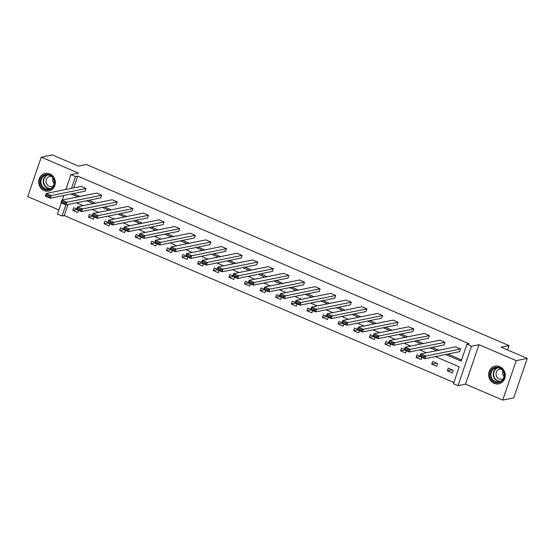 <?xml version="1.0" encoding="UTF-8"?>
<svg xmlns="http://www.w3.org/2000/svg" width="555" height="555" viewBox="0 0 555 555"><rect width="100%" height="100%" fill="white"/><g stroke="black" fill="none" stroke-linecap="round" stroke-linejoin="round"><path stroke-width="0.83" d="M49.853 173.909A8.991 8.276 78.6 0 1 55.299 183.115A8.991 8.276 78.6 0 1 48.791 191.038A8.991 8.276 78.6 0 1 44.157 190.545A8.991 8.276 78.6 0 1 38.718 181.346A8.991 8.276 78.6 0 1 45.226 173.417A8.991 8.276 78.6 0 1 49.853 173.909M499.805 366.688A8.991 8.276 78.6 0 1 505.244 375.888A8.991 8.276 78.6 0 1 498.744 383.817A8.991 8.276 78.6 0 1 494.11 383.325A8.991 8.276 78.6 0 1 488.671 374.119A8.991 8.276 78.6 0 1 495.178 366.196A8.991 8.276 78.6 0 1 499.805 366.688M65.885 189.456L70.971 174.61L78.47 173.091L41.257 157.141L52.288 154.907L78.449 166.118L86.393 164.509L509.032 345.585L501.089 347.194L527.25 358.405L513.743 397.859L502.712 400.093L516.219 360.639L479.007 344.69L471.5 346.209L457.993 385.663L453.442 383.713L459.228 366.813L435.349 356.581M527.25 358.405L516.219 360.639M41.257 157.141L27.75 196.595L58.872 209.936M479.007 344.69L465.499 384.143L502.712 400.093M465.499 384.143L457.993 385.663M68.001 204.511L64.22 215.562L453.858 382.499M64.22 215.562L62.014 216.013L57.463 214.064L61.279 202.901M507.541 349.955L509.032 345.585M100.726 197.885L101.641 195.221L66.898 202.256L65.99 204.92L100.726 197.885M64.935 203.914L65.303 202.846L61.799 201.347L61.432 202.415L64.935 203.914L65.99 204.92L60.988 202.776L61.896 200.112L96.639 193.078L101.641 195.221M131.937 211.254L132.846 208.59L98.11 215.624L97.194 218.288L131.937 211.254M96.147 217.289L96.514 216.221L93.011 214.723L92.643 215.784L96.147 217.289L97.194 218.288L92.192 216.152L93.108 213.481L127.844 206.446L132.846 208.59M163.149 224.629L164.058 221.965L129.322 229L128.406 231.664L163.149 224.629M127.359 230.658L127.719 229.59L124.223 228.091L123.855 229.159L127.359 230.658L128.406 231.664L123.404 229.52L124.32 226.856L159.056 219.822L164.058 221.965M194.354 237.998L195.27 235.334L160.534 242.369L159.618 245.032L194.354 237.998M158.57 244.027L158.931 242.965L155.435 241.467L155.067 242.528L158.57 244.027L159.618 245.032L154.616 242.889L155.532 240.225L190.268 233.19L195.27 235.334M225.566 251.373L226.482 248.709L191.739 255.744L190.83 258.408L225.566 251.373M189.775 257.402L190.143 256.334L186.64 254.835L186.279 255.904L189.775 257.402L190.83 258.408L185.828 256.264L186.737 253.6L221.48 246.566L226.482 248.709M256.778 264.742L257.693 262.078L222.95 269.113L222.042 271.777L256.778 264.742M220.987 270.771L221.355 269.709L217.851 268.204L217.491 269.272L220.987 270.771L222.042 271.777L217.04 269.633L217.949 266.969L252.691 259.934L257.693 262.078M287.99 278.117L288.898 275.453L254.162 282.481L253.246 285.152L287.99 278.117M252.199 284.146L252.567 283.078L249.063 281.579L248.696 282.648L252.199 284.146L253.246 285.152L248.245 283.008L249.16 280.344L283.896 273.31L288.898 275.453M319.201 291.486L320.11 288.822L285.374 295.857L284.458 298.521L319.201 291.486M283.411 297.515L283.772 296.453L280.275 294.948L279.907 296.016L283.411 297.515L284.458 298.521L279.456 296.377L280.372 293.713L315.108 286.678L320.11 288.822M350.406 304.861L351.322 302.197L316.586 309.225L315.67 311.896L350.406 304.861M314.623 310.89L314.983 309.822L311.487 308.323L311.119 309.392L314.623 310.89L315.67 311.896L310.668 309.752L311.584 307.088L346.32 300.054L351.322 302.197M381.618 318.23L382.534 315.566L347.791 322.601L346.882 325.265L381.618 318.23M345.827 324.259L346.195 323.197L342.692 321.692L342.331 322.76L345.827 324.259L346.882 325.265L341.88 323.121L342.789 320.457L377.532 313.422L382.534 315.566M412.83 331.606L413.746 328.935L379.003 335.969L378.094 338.64L412.83 331.606M377.039 337.634L377.407 336.566L373.904 335.067L373.543 336.136L377.039 337.634L378.094 338.64L373.092 336.497L374.001 333.826L408.744 326.798L413.746 328.935M444.042 344.974L444.95 342.31L410.214 349.345L409.299 352.009L444.042 344.974M408.251 351.003L408.619 349.941L405.115 348.436L404.748 349.504L408.251 351.003L409.299 352.009L404.297 349.865L405.212 347.201L439.948 340.166L444.95 342.31M73.302 193.591L79.969 196.449M88.904 200.279L95.578 203.137M104.506 206.966L111.18 209.825M120.116 213.654L126.783 216.512M135.718 220.335L142.392 223.193M151.328 227.023L157.995 229.881M166.93 233.71L173.604 236.569M182.533 240.391L189.206 243.25M198.142 247.079L204.809 249.937M213.744 253.767L220.418 256.625M229.354 260.455L236.021 263.313M244.956 267.135L251.63 269.994M260.559 273.823L267.232 276.681M276.168 280.511L282.835 283.369M291.77 287.199L298.444 290.057M307.38 293.879L314.047 296.738M322.982 300.567L329.656 303.425M338.585 307.255L345.259 310.113M354.194 313.943L360.861 316.801M369.796 320.624L376.47 323.482M385.406 327.311L392.073 330.17M401.008 333.999L407.682 336.857M416.611 340.68L423.285 343.538M432.22 347.368L438.887 350.226M447.823 354.055L461.58 359.945M445.616 354.499L461.163 361.159L466.949 344.26L469.155 343.816L77.728 176.108L73.697 187.874M459.644 351.662L460.56 348.998L425.817 356.033L424.908 358.696L459.644 351.662M423.853 357.691L424.221 356.622L420.718 355.124L420.357 356.192L423.853 357.691L424.908 358.696L419.906 356.553L420.815 353.889L455.558 346.854L460.56 348.998M428.432 338.286L429.348 335.622L394.612 342.657L393.696 345.321L428.432 338.286M392.649 344.322L393.009 343.254L389.513 341.755L389.145 342.817L392.649 344.322L393.696 345.321L388.694 343.177L389.61 340.513L424.346 333.479L429.348 335.622M397.227 324.918L398.136 322.254L363.4 329.288L362.484 331.952L397.227 324.918M361.437 330.947L361.798 329.878L358.301 328.38L357.933 329.448L361.437 330.947L362.484 331.952L357.482 329.809L358.398 327.145L393.134 320.11L398.136 322.254M366.016 311.549L366.924 308.878L332.188 315.913L331.273 318.577L366.016 311.549M330.225 317.578L330.593 316.51L327.089 315.011L326.722 316.072L330.225 317.578L331.273 318.577L326.271 316.44L327.186 313.769L361.922 306.735L366.924 308.878M334.804 298.174L335.719 295.51L300.976 302.544L300.068 305.208L334.804 298.174M299.013 304.202L299.381 303.134L295.877 301.636L295.517 302.704L299.013 304.202L300.068 305.208L295.066 303.065L295.975 300.401L330.718 293.366L335.719 295.51M303.592 284.805L304.508 282.134L269.765 289.169L268.856 291.833L303.592 284.805M267.801 290.834L268.169 289.765L264.666 288.267L264.305 289.328L267.801 290.834L268.856 291.833L263.854 289.696L264.763 287.025L299.506 279.991L304.508 282.134M272.38 271.43L273.296 268.766L238.56 275.8L237.644 278.464L272.38 271.43M236.597 277.458L236.957 276.39L233.461 274.892L233.093 275.96L236.597 277.458L237.644 278.464L232.642 276.321L233.558 273.657L268.294 266.622L273.296 268.766M241.175 258.061L242.084 255.39L207.348 262.425L206.432 265.096L241.175 258.061M205.385 264.09L205.745 263.021L202.249 261.523L201.881 262.584L205.385 264.09L206.432 265.096L201.43 262.952L202.346 260.281L237.082 253.246L242.084 255.39M209.963 244.686L210.872 242.022L176.136 249.056L175.22 251.72L209.963 244.686M174.173 250.714L174.541 249.653L171.037 248.147L170.669 249.216L174.173 250.714L175.22 251.72L170.219 249.577L171.134 246.913L205.87 239.878L210.872 242.022M178.752 231.317L179.667 228.646L144.924 235.681L144.016 238.352L178.752 231.317M142.961 237.346L143.329 236.277L139.825 234.779L139.465 235.847L142.961 237.346L144.016 238.352L139.014 236.208L139.922 233.537L174.665 226.509L179.667 228.646M147.54 217.942L148.456 215.278L113.713 222.312L112.804 224.976L147.54 217.942M111.749 223.97L112.117 222.909L108.614 221.403L108.253 222.472L111.749 223.97L112.804 224.976L107.802 222.832L108.711 220.168L143.454 213.134L148.456 215.278M116.328 204.573L117.244 201.902L82.501 208.937L81.592 211.608L116.328 204.573M80.544 210.602L80.905 209.533L77.409 208.035L77.041 209.103L80.544 210.602L81.592 211.608L76.59 209.464L77.506 206.8L112.242 199.765L117.244 201.902M85.123 191.198L86.032 188.533L51.296 195.568L50.38 198.232L85.123 191.198M49.333 197.226L49.693 196.165L46.197 194.659L45.829 195.728L49.333 197.226L50.38 198.232L45.378 196.088L46.294 193.424L81.03 186.39L86.032 188.533M466.949 344.26L471.5 346.209M70.971 174.61L75.522 176.559L71.491 188.325M77.728 176.108L75.522 176.559M71.096 194.042L77.762 196.9M86.698 200.723L93.372 203.581M102.3 207.41L108.974 210.269M117.91 214.098L124.577 216.956M133.512 220.786L140.186 223.644M149.122 227.467L155.788 230.325M164.724 234.154L171.398 237.013M180.326 240.842L187 243.7M195.936 247.53L202.603 250.388M211.538 254.211L218.212 257.069M227.148 260.899L233.815 263.757M242.75 267.586L249.424 270.445M258.352 274.274L265.026 277.132M273.962 280.955L280.629 283.813M289.564 287.643L296.238 290.501M305.174 294.33L311.841 297.189M320.776 301.011L327.45 303.869M336.379 307.699L343.052 310.557M351.988 314.387L358.655 317.245M367.59 321.074L374.264 323.933M383.2 327.755L389.867 330.613M398.802 334.443L405.476 337.301M414.405 341.131L421.079 343.989M430.014 347.818L436.681 350.677M62.264 200.036L63.811 195.513M65.83 204.85L62.014 216.013M426.413 352.751L419.74 349.893M410.804 346.07L404.137 343.212M395.202 339.382L388.528 336.524M379.599 332.695L372.925 329.837M363.99 326.007L357.323 323.149M348.387 319.326L341.714 316.468M332.778 312.638L326.111 309.78M317.176 305.951L310.502 303.092M301.573 299.27L294.899 296.412M285.964 292.582L279.297 289.724M270.361 285.894L263.687 283.036M254.752 279.207L248.085 276.348M239.15 272.526L232.476 269.668M223.547 265.838L216.873 262.98M207.938 259.15L201.271 256.292M192.335 252.463L185.661 249.604M176.726 245.782L170.059 242.924M161.123 239.094L154.45 236.236M145.521 232.406L138.847 229.548M129.912 225.719L123.245 222.86M114.309 219.038L107.635 216.179M98.7 212.35L92.033 209.492M83.097 205.662L76.423 202.804M78.574 210.31L77.818 212.523L72.816 210.38L73.732 207.716L76.743 209.006M94.183 216.998L93.427 219.211L88.425 217.067L89.334 214.403L92.352 215.694M109.786 223.686L109.03 225.899L104.028 223.755L104.944 221.091L107.954 222.382M125.395 230.374L124.632 232.587L119.63 230.443L120.546 227.772L123.564 229.069M140.998 237.054L140.242 239.267L135.24 237.124L136.148 234.46L139.166 235.75M156.6 243.742L155.844 245.955L150.842 243.811L151.758 241.148L154.769 242.438M172.21 250.43L171.453 252.643L166.451 250.499L167.36 247.835L170.378 249.126M187.812 257.118L187.056 259.324L182.054 257.187L182.97 254.516L185.98 255.813M203.421 263.798L202.658 266.012L197.656 263.868L198.572 261.204L201.59 262.494M219.024 270.486L218.268 272.699L213.266 270.556L214.175 267.892L217.192 269.182M234.626 277.174L233.87 279.387L228.868 277.243L229.784 274.579L232.795 275.87M250.236 283.862L249.479 286.068L244.477 283.931L245.386 281.26L248.404 282.55M265.838 290.543L265.082 292.756L260.08 290.612L260.996 287.948L264.007 289.238M281.447 297.23L280.684 299.443L275.682 297.3L276.598 294.636L279.616 295.926M297.05 303.918L296.294 306.131L291.292 303.987L292.201 301.316L295.218 302.614M312.652 310.599L311.896 312.812L306.894 310.668L307.81 308.004L310.821 309.295M328.262 317.287L327.505 319.5L322.504 317.356L323.412 314.692L326.43 315.982M343.864 323.974L343.108 326.187L338.106 324.044L339.022 321.38L342.033 322.67M359.473 330.662L358.71 332.875L353.708 330.731L354.624 328.06L357.642 329.358M375.076 337.343L374.32 339.556L369.318 337.412L370.227 334.748L373.244 336.039M390.678 344.031L389.922 346.244L384.92 344.1L385.836 341.436L388.847 342.726M406.288 350.718L405.532 352.931L400.53 350.788L401.438 348.124L404.456 349.414M421.89 357.406L421.134 359.619L416.132 357.475L417.048 354.805L420.059 356.102M432.65 361.492L437.652 363.636L436.736 366.3L431.735 364.156L432.65 361.492M448.253 368.18L453.255 370.324L452.346 372.988L447.344 370.844L448.253 368.18M452.186 369.866L447.344 370.844M436.584 363.178L431.735 364.156M420.156 356.657L416.132 357.475M404.546 349.976L400.53 350.788M388.944 343.288L384.92 344.1M373.335 336.601L369.318 337.412M357.732 329.913L353.708 330.731M342.13 323.232L338.106 324.044M326.52 316.544L322.504 317.356M310.918 309.856L306.894 310.668M295.309 303.169L291.292 303.987M279.706 296.488L275.682 297.3M264.104 289.8L260.08 290.612M248.494 283.112L244.477 283.931M232.892 276.425L228.868 277.243M217.282 269.744L213.266 270.556M201.68 263.056L197.656 263.868M186.078 256.368L182.054 257.187M170.468 249.688L166.451 250.499M154.866 243L150.842 243.811M139.256 236.312L135.24 237.124M123.654 229.624L119.63 230.443M108.052 222.944L104.028 223.755M92.442 216.256L88.425 217.067M76.84 209.568L72.816 210.38M420.718 355.124L420.815 353.889L425.817 356.033L424.221 356.622M419.906 356.553L420.357 356.192M405.115 348.436L405.212 347.201L410.214 349.345L408.619 349.941M404.297 349.865L404.748 349.504M389.513 341.755L389.61 340.513L394.612 342.657L393.009 343.254M388.694 343.177L389.145 342.817M504.391 373.841A7.784 7.159 78.6 0 1 498.556 382.617A7.784 7.159 78.6 0 1 490.231 376.026A7.784 7.159 78.6 0 1 496.073 367.257A7.784 7.159 78.6 0 1 504.391 373.841M490.981 375.901A7.201 6.632 -101.4 0 0 498.966 381.951A7.201 6.632 -101.4 0 0 504.086 373.876A7.201 6.632 -101.4 0 0 496.101 367.826A7.201 6.632 -101.4 0 0 490.981 375.901M504.072 376.443A5.127 4.724 78.6 0 1 502.712 373.619A5.127 4.724 78.6 0 1 502.955 370.913M501.422 369.2A5.127 4.724 -101.4 0 0 499.736 369.207A5.127 4.724 -101.4 0 0 496.087 374.958A5.127 4.724 -101.4 0 0 501.775 379.266A5.127 4.724 -101.4 0 0 503.329 378.614M496.565 366.043A8.936 8.221 -101.4 0 0 495.539 366.175A8.936 8.221 -101.4 0 0 489.184 376.193A8.936 8.221 -101.4 0 0 499.084 383.692A8.936 8.221 -101.4 0 0 500.083 383.415M54.439 181.062A7.784 7.159 78.6 0 1 48.604 189.838A7.784 7.159 78.6 0 1 40.279 183.247A7.784 7.159 78.6 0 1 46.12 174.478A7.784 7.159 78.6 0 1 54.439 181.062M41.028 183.122A7.201 6.632 -101.4 0 0 49.013 189.172A7.201 6.632 -101.4 0 0 54.14 181.097A7.201 6.632 -101.4 0 0 46.155 175.054A7.201 6.632 -101.4 0 0 41.028 183.122M54.126 183.663A5.127 4.724 78.6 0 1 52.76 180.84A5.127 4.724 78.6 0 1 53.003 178.141M51.469 176.421A5.127 4.724 -101.4 0 0 49.784 176.434A5.127 4.724 -101.4 0 0 46.134 182.179A5.127 4.724 -101.4 0 0 51.823 186.487A5.127 4.724 -101.4 0 0 53.377 185.842M46.62 173.264A8.936 8.221 -101.4 0 0 45.586 173.403A8.936 8.221 -101.4 0 0 39.232 183.414A8.936 8.221 -101.4 0 0 49.131 190.913A8.936 8.221 -101.4 0 0 50.137 190.636M373.904 335.067L374.001 333.826L379.003 335.969L377.407 336.566M373.092 336.497L373.543 336.136M358.301 328.38L358.398 327.145L363.4 329.288L361.798 329.878M357.482 329.809L357.933 329.448M342.692 321.692L342.789 320.457L347.791 322.601L346.195 323.197M341.88 323.121L342.331 322.76M327.089 315.011L327.186 313.769L332.188 315.913L330.593 316.51M326.271 316.44L326.722 316.072M311.487 308.323L311.584 307.088L316.586 309.225L314.983 309.822M310.668 309.752L311.119 309.392M295.877 301.636L295.975 300.401L300.976 302.544L299.381 303.134M295.066 303.065L295.517 302.704M280.275 294.948L280.372 293.713L285.374 295.857L283.772 296.453M279.456 296.377L279.907 296.016M264.666 288.267L264.763 287.025L269.765 289.169L268.169 289.765M263.854 289.696L264.305 289.328M249.063 281.579L249.16 280.344L254.162 282.481L252.567 283.078M248.245 283.008L248.696 282.648M233.461 274.892L233.558 273.657L238.56 275.8L236.957 276.39M232.642 276.321L233.093 275.96M217.851 268.204L217.949 266.969L222.95 269.113L221.355 269.709M217.04 269.633L217.491 269.272M202.249 261.523L202.346 260.281L207.348 262.425L205.745 263.021M201.43 262.952L201.881 262.584M186.64 254.835L186.737 253.6L191.739 255.744L190.143 256.334M185.828 256.264L186.279 255.904M171.037 248.147L171.134 246.913L176.136 249.056L174.541 249.653M170.219 249.577L170.669 249.216M155.435 241.467L155.532 240.225L160.534 242.369L158.931 242.965M154.616 242.889L155.067 242.528M139.825 234.779L139.922 233.537L144.924 235.681L143.329 236.277M139.014 236.208L139.465 235.847M124.223 228.091L124.32 226.856L129.322 229L127.719 229.59M123.404 229.52L123.855 229.159M108.614 221.403L108.711 220.168L113.713 222.312L112.117 222.909M107.802 222.832L108.253 222.472M93.011 214.723L93.108 213.481L98.11 215.624L96.514 216.221M92.192 216.152L92.643 215.784M77.409 208.035L77.506 206.8L82.501 208.937L80.905 209.533M76.59 209.464L77.041 209.103M61.799 201.347L61.896 200.112L66.898 202.256L65.303 202.846M60.988 202.776L61.432 202.415M46.197 194.659L46.294 193.424L51.296 195.568L49.693 196.165M45.378 196.088L45.829 195.728M500.09 381.604A7.201 6.632 78.6 0 1 493.277 375.437A7.201 6.632 78.6 0 1 497.273 367.708M497.96 367.743A6.965 6.417 -101.4 0 0 493.707 375.36A6.965 6.417 -101.4 0 0 500.707 381.313M50.137 188.832A7.201 6.632 78.6 0 1 43.325 182.657A7.201 6.632 78.6 0 1 47.328 174.929M48.008 174.964A6.965 6.417 -101.4 0 0 43.762 182.581A6.965 6.417 -101.4 0 0 50.755 188.533M495.539 366.175L496.101 366.064M499.084 383.692L499.646 383.574M45.586 173.403L46.155 173.285M49.131 190.913L49.7 190.795"/></g></svg>
